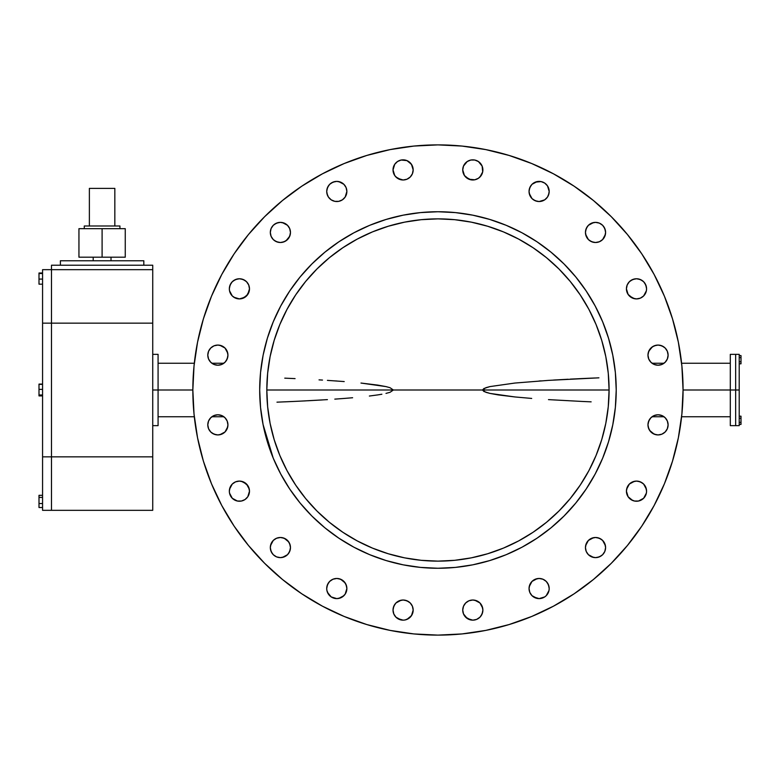 <?xml version="1.0" encoding="UTF-8"?>
<svg xmlns="http://www.w3.org/2000/svg" width="780" height="780" viewBox="0 0 780 780"><rect width="100%" height="100%" fill="white"/><g stroke="black" fill="none" stroke-linecap="round" stroke-linejoin="round"><path stroke-width="1.17" d="M158.077 390L158.077 354.344L158.077 390L192.845 390A245.115 245.115 0 0 1 437.95 144.885A245.115 245.115 0 0 1 683.066 390L735.647 390L735.647 354.344L735.647 390L683.066 390L681.886 414.024L678.356 437.824L672.506 461.156L664.404 483.805L654.118 505.547L641.755 526.178L627.422 545.493L611.276 563.316L593.453 579.472L574.129 593.804L553.498 606.167L531.755 616.453L509.106 624.556L485.774 630.406L461.974 633.935L437.95 635.115L413.927 633.935L390.136 630.406L366.805 624.556L344.156 616.453L322.403 606.167L301.772 593.804L282.457 579.472L264.635 563.316L248.479 545.493L234.146 526.178L221.783 505.547L211.497 483.805L203.395 461.156L197.554 437.824L194.025 414.024L192.845 390L194.025 365.976L197.554 342.176L203.395 318.844L211.497 296.195L221.783 274.453L234.146 253.822L248.479 234.507L264.635 216.684L282.457 200.528L301.772 186.196L322.403 173.833L344.156 163.547L366.805 155.444L390.136 149.594L413.927 146.065L437.95 144.885L461.974 146.065L485.774 149.594L509.106 155.444L531.755 163.547L553.498 173.833L574.129 186.196L593.453 200.528L611.276 216.684L627.422 234.507L641.755 253.822L654.118 274.453L664.404 296.195L672.506 318.844L678.356 342.176L681.886 365.976L683.066 390A245.115 245.115 0 0 1 437.95 635.115A245.115 245.115 0 0 1 192.845 390L152.734 390L158.077 390L158.077 425.656L158.077 390M730.304 354.344L730.304 390L730.304 354.344L735.647 354.344L735.647 425.656L735.647 390L739.216 390L739.216 354.344L735.647 354.344L735.647 425.656L735.647 390L739.216 390L739.216 354.344M237.442 298.721L233.815 297.209A10.072 10.072 0 0 1 232.294 295.971L235.56 298.145A10.072 10.072 0 0 1 233.815 297.209L239.411 298.906L245.008 297.209A10.072 10.072 0 0 1 243.272 298.145L247.786 294.43L249.483 288.834A10.072 10.072 0 0 1 239.411 298.906A10.072 10.072 0 0 1 229.339 288.834L229.534 290.803A10.072 10.072 0 0 1 239.411 278.762A10.072 10.072 0 0 1 245.018 297.2M232.294 295.961L229.534 290.803L232.294 295.961A10.072 10.072 0 0 1 229.534 290.823M290.462 232.44A10.072 10.072 0 0 1 280.39 242.512A10.072 10.072 0 0 1 270.319 232.44L271.079 236.291L273.263 239.557L276.539 241.742L280.39 242.512L284.242 241.742L287.508 239.557L289.692 236.291L290.462 232.44L289.692 228.579L287.508 225.313L284.242 223.129L280.39 222.368L276.539 223.129L273.263 225.313L271.079 228.579L270.319 232.44A10.072 10.072 0 0 1 280.39 222.368A10.072 10.072 0 0 1 290.462 232.44M346.866 191.461L346.096 187.6L343.912 184.333L340.645 182.149L336.794 181.389L332.933 182.149L329.667 184.333L327.483 187.6L326.723 191.461A10.072 10.072 0 0 1 336.794 181.389A10.072 10.072 0 0 1 345.169 197.047L346.866 191.461A10.072 10.072 0 0 1 336.794 201.532A10.072 10.072 0 0 1 326.723 191.461L327.483 195.312A10.072 10.072 0 0 1 326.918 193.44L328.419 197.057A10.072 10.072 0 0 1 327.493 195.332M346.671 193.421L345.169 197.057A10.072 10.072 0 0 1 331.207 199.846L334.825 201.338L338.754 201.338L342.391 199.836L345.169 197.057L342.391 199.836L338.754 201.338L340.645 200.762M331.178 199.826A10.072 10.072 0 0 1 328.429 197.067L331.198 199.836M326.908 193.411A10.072 10.072 0 0 1 326.723 191.47M413.166 169.913A10.072 10.072 0 0 1 403.094 179.985A10.072 10.072 0 0 1 393.023 169.913L394.719 175.51A10.072 10.072 0 0 1 403.094 159.841A10.072 10.072 0 0 1 407.843 178.796A10.072 10.072 0 0 1 397.498 178.288L403.094 179.985L406.945 179.224L410.212 177.041L412.396 173.764L413.166 169.913L411.469 164.317L406.945 160.612L401.135 160.036L397.498 161.538L394.719 164.317L393.023 169.913M482.878 169.913A10.072 10.072 0 0 1 472.807 179.985A10.072 10.072 0 0 1 462.735 169.913L464.441 175.51L468.956 179.224L474.776 179.79L478.403 178.288A10.072 10.072 0 0 1 462.735 169.913A10.072 10.072 0 0 1 472.807 159.841A10.072 10.072 0 0 1 481.182 175.51L482.693 171.883L482.118 166.062L478.403 161.538L474.776 160.036L470.847 160.036L467.22 161.538L463.505 166.062L462.735 169.913M549.188 191.461A10.072 10.072 0 0 1 539.117 201.532A10.072 10.072 0 0 1 529.045 191.461L529.805 195.312L531.989 198.578L535.265 200.762L539.117 201.532L544.713 199.836L547.492 197.057L548.993 193.421A10.072 10.072 0 0 1 548.428 195.302L549.188 191.461L547.492 185.864L544.713 183.085L541.076 181.584L535.265 182.149L531.989 184.333L529.805 187.6L529.045 191.461A10.072 10.072 0 0 1 539.117 181.389A10.072 10.072 0 0 1 549.188 191.461M549.188 191.47A10.072 10.072 0 0 1 548.993 193.411M548.418 195.332A10.072 10.072 0 0 1 547.501 197.038L548.418 195.312M547.482 197.067A10.072 10.072 0 0 1 544.723 199.826M544.693 199.846A10.072 10.072 0 0 1 529.045 191.461M605.592 232.44A10.072 10.072 0 0 1 595.52 242.512A10.072 10.072 0 0 1 585.448 232.44L586.209 236.291L588.393 239.557L591.659 241.742L595.52 242.512L599.371 241.742L602.638 239.557L604.822 236.291L605.592 232.44L604.822 228.579L602.638 225.313L599.371 223.129L595.52 222.368L591.659 223.129L588.393 225.313L586.209 228.579L585.448 232.44A10.072 10.072 0 0 1 595.52 222.368A10.072 10.072 0 0 1 605.592 232.44M630.883 297.2A10.072 10.072 0 0 1 636.5 278.762A10.072 10.072 0 0 1 646.376 290.784L646.571 288.834A10.072 10.072 0 0 1 636.5 298.906A10.072 10.072 0 0 1 626.418 288.834L628.124 294.43L632.639 298.145A10.072 10.072 0 0 1 630.913 297.219L628.124 294.43L626.613 290.803L627.188 292.695M646.367 290.823A10.072 10.072 0 0 1 643.627 295.952M643.607 295.971A10.072 10.072 0 0 1 632.639 298.145L636.5 298.906L640.351 298.145L643.617 295.961L646.376 290.803L643.617 295.961M668.109 355.144A10.072 10.072 0 0 1 658.037 365.215A10.072 10.072 0 0 1 647.966 355.144L648.736 358.995L650.92 362.261L654.186 364.445L658.037 365.215L661.889 364.445L665.164 362.261L667.339 358.995L668.109 355.144L667.339 351.283L665.164 348.017L661.889 345.832L658.037 345.072L654.186 345.832L650.92 348.017L648.736 351.283L647.966 355.144A10.072 10.072 0 0 1 658.037 345.072A10.072 10.072 0 0 1 668.109 355.144M668.109 424.856A10.072 10.072 0 0 1 658.037 434.928A10.072 10.072 0 0 1 647.966 424.856L648.736 428.717L650.92 431.983L654.186 434.168L658.037 434.928L661.889 434.168L665.164 431.983L667.339 428.717L668.109 424.856L667.339 421.005L665.164 417.739L661.889 415.555L658.037 414.784L654.186 415.555L650.92 417.739L648.736 421.005L647.966 424.856A10.072 10.072 0 0 1 658.037 414.784A10.072 10.072 0 0 1 668.109 424.856M646.571 491.185A10.072 10.072 0 0 1 646.376 493.106L646.571 491.166A10.072 10.072 0 0 1 636.5 501.238A10.072 10.072 0 0 1 626.418 491.166L628.124 496.762L632.639 500.467A10.072 10.072 0 0 1 630.913 499.551L634.53 501.043A10.072 10.072 0 0 1 632.658 500.477M646.367 493.145A10.072 10.072 0 0 1 643.627 498.274M636.48 501.238A10.072 10.072 0 0 1 634.54 501.043L638.459 501.043L642.086 499.541L640.351 500.467A10.072 10.072 0 0 1 638.469 501.043L643.617 498.284A10.072 10.072 0 0 1 640.361 500.467M638.45 501.043A10.072 10.072 0 0 1 636.509 501.238M630.883 499.522A10.072 10.072 0 0 1 628.134 496.772M628.115 496.743A10.072 10.072 0 0 1 636.5 481.094A10.072 10.072 0 0 1 646.571 491.166L645.801 487.305L643.617 484.039L640.351 481.855L636.5 481.094L632.639 481.855L629.372 484.039L627.188 487.305L626.418 491.166M605.592 547.56A10.072 10.072 0 0 1 595.52 557.632A10.072 10.072 0 0 1 585.448 547.56L586.209 551.421L588.393 554.687L591.659 556.871L595.52 557.632L599.371 556.871L602.638 554.687L604.822 551.421L605.592 547.56L604.822 543.709L602.638 540.442L599.371 538.258L595.52 537.488L591.659 538.258L588.393 540.442L586.209 543.709L585.448 547.56A10.072 10.072 0 0 1 595.52 537.488A10.072 10.072 0 0 1 605.592 547.56M549.188 588.539L548.418 584.688L546.234 581.422L542.968 579.238L539.117 578.467L535.265 579.238L531.989 581.422L529.805 584.688L529.045 588.539A10.072 10.072 0 0 1 539.117 578.467A10.072 10.072 0 0 1 548.993 590.499L549.188 588.539A10.072 10.072 0 0 1 539.117 598.611A10.072 10.072 0 0 1 529.045 588.539L529.805 592.4L531.989 595.667L537.147 598.416A10.072 10.072 0 0 1 535.285 597.86L531.989 595.667M548.993 590.518A10.072 10.072 0 0 1 547.501 594.126L548.993 590.509L546.234 595.667A10.072 10.072 0 0 1 544.713 596.914L546.234 595.667M547.482 594.145A10.072 10.072 0 0 1 546.254 595.647M544.703 596.914A10.072 10.072 0 0 1 542.987 597.841M542.958 597.85A10.072 10.072 0 0 1 539.136 598.611L544.713 596.914L541.076 598.416M539.097 598.611A10.072 10.072 0 0 1 537.176 598.426M535.236 597.841A10.072 10.072 0 0 1 529.805 592.4L530.741 594.136M462.93 612.027A10.072 10.072 0 0 1 472.807 600.015A10.072 10.072 0 0 1 479.934 617.204L482.118 613.938L482.878 610.087A10.072 10.072 0 0 1 472.807 620.158A10.072 10.072 0 0 1 462.735 610.087L463.505 613.938L465.689 617.204L470.847 619.963A10.072 10.072 0 0 1 468.975 619.398M476.648 619.398A10.072 10.072 0 0 1 472.836 620.158L476.668 619.388L479.934 617.204M472.787 620.158A10.072 10.072 0 0 1 470.866 619.963M468.936 619.379A10.072 10.072 0 0 1 465.709 617.224L463.505 613.938L467.22 618.462L472.807 620.158M465.67 617.194A10.072 10.072 0 0 1 462.94 612.076M410.202 617.224A10.072 10.072 0 0 1 406.965 619.379L411.469 615.683L413.166 610.087A10.072 10.072 0 0 1 403.094 620.158A10.072 10.072 0 0 1 393.023 610.087L393.793 613.938L395.977 617.204A10.072 10.072 0 0 1 403.094 600.015A10.072 10.072 0 0 1 412.981 612.027M412.971 612.076A10.072 10.072 0 0 1 410.231 617.194M406.926 619.398A10.072 10.072 0 0 1 405.083 619.963L403.094 620.158A10.072 10.072 0 0 0 405.034 619.963M403.075 620.158A10.072 10.072 0 0 1 401.154 619.963M395.977 617.204L401.135 619.963A10.072 10.072 0 0 1 399.262 619.398M340.626 597.86A10.072 10.072 0 0 1 338.773 598.416L342.391 596.914L345.169 594.136L346.866 588.539A10.072 10.072 0 0 1 336.794 598.611A10.072 10.072 0 0 1 326.723 588.539L326.908 590.509A10.072 10.072 0 0 1 336.794 578.467A10.072 10.072 0 0 1 346.866 588.539L346.096 584.688L343.912 581.422L340.645 579.238L336.794 578.467L332.933 579.238L329.667 581.422L327.483 584.688L326.723 588.539M346.671 590.509L346.096 592.4A10.072 10.072 0 0 1 340.665 597.841M338.735 598.426A10.072 10.072 0 0 1 336.814 598.611L340.645 597.85L338.754 598.416L343.912 595.667M336.775 598.611A10.072 10.072 0 0 1 334.844 598.426M332.923 597.841A10.072 10.072 0 0 1 331.198 596.914L334.825 598.416A10.072 10.072 0 0 1 332.953 597.85M328.419 594.136L327.483 592.4A10.072 10.072 0 0 1 326.918 590.518L328.419 594.136A10.072 10.072 0 0 1 327.493 592.41L331.198 596.914A10.072 10.072 0 0 1 329.677 595.676M329.657 595.647A10.072 10.072 0 0 1 328.429 594.145M290.462 547.56A10.072 10.072 0 0 1 280.39 557.632A10.072 10.072 0 0 1 270.319 547.56L271.079 551.421L273.263 554.687L276.539 556.871L280.39 557.632L284.242 556.871L287.508 554.687L289.692 551.421L290.462 547.56L289.692 543.709L287.508 540.442L284.242 538.258L280.39 537.488L276.539 538.258L273.263 540.442L271.079 543.709L270.319 547.56A10.072 10.072 0 0 1 280.39 537.488A10.072 10.072 0 0 1 290.462 547.56M249.483 491.166L248.713 487.305L246.529 484.039L243.262 481.855L239.411 481.094L235.56 481.855L232.294 484.039L230.11 487.305L229.339 491.166A10.072 10.072 0 0 1 239.411 481.094A10.072 10.072 0 0 1 247.796 496.743L249.483 491.166A10.072 10.072 0 0 1 239.411 501.238A10.072 10.072 0 0 1 229.339 491.166L229.534 493.126A10.072 10.072 0 0 1 229.339 491.185M247.777 496.772A10.072 10.072 0 0 1 245.027 499.522L247.786 496.762M244.988 499.551A10.072 10.072 0 0 1 241.391 501.033M241.361 501.043A10.072 10.072 0 0 1 237.461 501.043L241.371 501.043L245.008 499.541M237.432 501.043A10.072 10.072 0 0 1 229.534 493.145M227.935 424.856A10.072 10.072 0 0 1 217.864 434.928A10.072 10.072 0 0 1 207.792 424.856L208.562 428.717L210.746 431.983L214.012 434.168L217.864 434.928L221.725 434.168L224.991 431.983L227.175 428.717L227.935 424.856L227.175 421.005L224.991 417.739L221.725 415.555L217.864 414.784L214.012 415.555L210.746 417.739L208.562 421.005L207.792 424.856A10.072 10.072 0 0 1 217.864 414.784A10.072 10.072 0 0 1 227.935 424.856M227.935 355.144A10.072 10.072 0 0 1 217.864 365.215A10.072 10.072 0 0 1 207.792 355.144L208.562 358.995L210.746 362.261L214.012 364.445L217.864 365.215L221.725 364.445L224.991 362.261L227.175 358.995L227.935 355.144L227.175 351.283L224.991 348.017L221.725 345.832L217.864 345.072L214.012 345.832L210.746 348.017L208.562 351.283L207.792 355.144A10.072 10.072 0 0 1 217.864 345.072A10.072 10.072 0 0 1 227.935 355.144M616.219 390A178.259 178.259 0 0 1 437.95 568.259A178.259 178.259 0 0 1 259.691 390L260.549 407.472L263.113 424.778L267.365 441.743L273.263 458.221L280.741 474.035L289.731 489.04L300.154 503.09L311.902 516.048L324.86 527.797L338.92 538.219L353.925 547.219L369.73 554.697L386.207 560.586L403.172 564.837L420.478 567.401L437.95 568.259L455.423 567.401L472.729 564.837L489.703 560.586L506.171 554.697L521.986 547.219L536.991 538.219L551.041 527.797L564.008 516.048L575.747 503.09L586.17 489.04L595.169 474.035L602.648 458.221L608.536 441.743L612.788 424.778L615.361 407.472L616.219 390L615.361 372.528L612.788 355.222L608.536 338.257L602.648 321.779L595.169 305.965L586.17 290.959L575.747 276.91L564.008 263.952L551.041 252.203L536.991 241.78L521.986 232.781L506.171 225.303L489.703 219.414L472.729 215.163L455.423 212.599L437.95 211.741L420.478 212.599L403.172 215.163L386.207 219.414L369.73 225.303L353.925 232.781L338.92 241.78L324.86 252.203L311.902 263.952L300.154 276.91L289.731 290.959L280.741 305.965L273.263 321.779L267.365 338.257L263.113 355.222L260.549 372.528L259.691 390A178.259 178.259 0 0 1 437.95 211.741A178.259 178.259 0 0 1 616.219 390L616.219 390M249.483 288.834L248.713 284.983L246.529 281.716L243.262 279.532L239.411 278.762L235.56 279.532L232.294 281.716L230.11 284.983L229.339 288.834M394.719 175.51L397.498 178.288L394.719 175.51L393.218 171.883L393.793 173.764M478.403 178.288L481.182 175.51L478.403 178.288L474.776 179.79L476.668 179.224M646.571 288.834L645.801 284.983L643.617 281.716L640.351 279.532L636.5 278.762L632.639 279.532L629.372 281.716L627.188 284.983L626.418 288.834M643.617 498.284L646.376 493.126L644.865 496.762M533.52 596.914L539.117 598.611M482.878 610.087L482.118 606.236L479.934 602.959L476.668 600.775L472.807 600.015L468.956 600.775L465.689 602.959L463.505 606.236L462.735 610.087M399.243 619.388L397.498 618.462L403.094 620.158M413.166 610.087L412.396 606.236L410.212 602.959L406.945 600.775L403.094 600.015L399.243 600.775L395.977 602.959L393.793 606.236L393.023 610.087M331.198 596.914L336.794 598.611M231.036 496.762L229.534 493.126L232.294 498.284L237.442 501.043L233.815 499.541M248.479 545.493L264.635 563.316L248.479 545.493M322.403 606.167L344.156 616.453M234.146 253.822L221.783 274.453L234.146 253.822M211.497 296.195L203.395 318.844M249.288 290.803L246.529 295.961L241.371 298.721L245.008 297.209M229.534 286.874L231.036 283.238M233.815 280.459L237.442 278.957L233.815 280.459M246.529 281.716L247.786 283.238M248.713 284.983L249.288 286.874M290.267 234.4L288.766 238.036L289.692 236.291L285.987 240.815L282.35 242.317L284.242 241.742M274.794 240.815L278.421 242.317M273.263 239.557L271.079 236.291L270.319 232.44M270.514 230.47L271.079 228.579M278.421 222.553L274.794 224.065M282.35 222.553L287.508 225.313M288.766 226.843L289.692 228.579M334.825 201.338L332.933 200.762M327.483 195.312L326.908 193.421M331.198 183.085L334.825 181.584M338.754 181.584L343.912 184.333M345.169 185.864L346.096 187.6M412.396 173.764L411.469 175.51M408.691 178.288L406.945 179.224M395.977 177.041L401.135 179.79M394.719 164.317L393.218 167.953M399.243 160.612L397.498 161.538M406.945 160.612L405.064 160.036M410.212 162.796L412.396 166.062L410.212 162.796M479.934 177.041L482.693 171.883M470.847 179.79L465.689 177.041M464.441 175.51L463.505 173.764M468.956 160.612L467.22 161.538M476.668 160.612L474.776 160.036M481.182 164.317L482.118 166.062M542.968 200.762L541.076 201.338M537.147 201.338L533.52 199.836L535.265 200.762L531.989 198.578L529.24 193.421L529.805 195.312M530.741 185.864L529.24 189.491M531.989 184.333L537.147 181.584M541.076 181.584L544.713 183.085M547.492 185.864L548.993 189.491L547.492 185.864M605.397 234.4L602.638 239.557M601.117 240.815L599.371 241.742M593.551 242.317L589.924 240.815L591.659 241.742L588.393 239.557L585.634 234.4L586.209 236.291M587.145 226.843L585.634 230.47M588.393 225.313L593.551 222.553M597.48 222.553L599.371 223.129M605.397 230.47L603.895 226.843M642.086 297.209L640.351 298.145M629.372 295.961L634.53 298.721M626.613 286.874L627.188 284.983M630.903 280.459L634.53 278.957L630.903 280.459M644.865 283.238L646.376 286.874M667.339 358.995L667.914 357.103M663.634 363.519L661.889 364.445M658.037 365.215L656.077 365.02M654.186 364.445L652.441 363.519M649.662 360.74L648.736 358.995M648.16 353.174L649.662 349.547L648.736 351.283L652.441 346.769L656.077 345.267L654.186 345.832M663.634 346.769L660.007 345.267M667.339 351.283L666.413 349.547M667.339 428.717L667.914 426.826M663.634 433.231L661.889 434.168M656.077 434.733L652.441 433.231L654.186 434.168L649.662 430.453L648.16 426.826L648.736 428.717M649.662 419.26L648.16 422.897M652.441 416.481L654.186 415.555M667.339 421.005L666.413 419.26M627.188 495.017L626.613 493.126M626.613 489.197L629.372 484.039L634.53 481.279L632.639 481.855M642.086 482.791L638.459 481.279M643.617 484.039L646.376 489.197M605.397 549.529L604.822 551.421M597.48 557.447L601.117 555.935M593.551 557.447L588.393 554.687M587.145 553.157L586.209 551.421M585.634 545.6L588.393 540.442L593.551 537.683L591.659 538.258M601.117 539.185L597.48 537.683M602.638 540.442L605.397 545.6M529.24 586.579L531.989 581.422L537.147 578.663L535.265 579.238M541.076 578.663L542.968 579.238M547.492 582.943L548.993 586.579L547.492 582.943M481.182 615.683L482.693 612.047M476.668 619.388L478.403 618.462M463.505 606.236L464.441 604.49M467.22 601.712L468.956 600.775M474.776 600.21L479.934 602.959L482.693 608.117L482.118 606.236M394.719 615.683L393.793 613.938M393.218 608.117L394.719 604.49L393.793 606.236L395.977 602.959L401.135 600.21L399.243 600.775M408.691 601.712L405.064 600.21M411.469 604.49L412.396 606.236M327.483 592.4L326.908 590.509L327.483 592.4M332.933 579.238L334.825 578.663M338.754 578.663L342.391 580.164L340.645 579.238L345.169 582.943L346.671 586.579L346.096 584.688M288.766 553.157L290.267 549.529M287.508 554.687L282.35 557.447M278.421 557.447L276.539 556.871M270.514 549.529L272.015 553.157M270.514 545.6L273.263 540.442M274.794 539.185L276.539 538.258M282.35 537.683L285.987 539.185L284.242 538.258L288.766 541.963L290.267 545.6L289.692 543.709M249.288 493.126L248.713 495.017M229.534 489.197L232.294 484.039M233.815 482.791L235.56 481.855M245.008 482.791L243.262 481.855L247.786 485.569L249.288 489.197L246.529 484.039L241.371 481.279M227.75 426.826L224.991 431.983L219.833 434.733L221.725 434.168M212.267 433.231L215.904 434.733M208.562 428.717L209.489 430.453M208.562 421.005L207.987 422.897M212.267 416.481L214.012 415.555M221.725 415.555L223.46 416.481M226.239 419.26L227.175 421.005M226.239 360.74L227.75 357.103M223.46 363.519L221.725 364.445M208.562 358.995L209.489 360.74M208.562 351.283L207.987 353.174M212.267 346.769L214.012 345.832M219.833 345.267L224.991 348.017L227.75 353.174L227.175 351.283M627.422 545.493L611.276 563.316M641.755 253.822L654.118 274.453M245.008 280.459L241.371 278.957M270.514 234.4L271.079 236.291L270.514 234.4M328.419 185.864L326.908 189.491M465.689 162.796L463.505 166.062M642.086 280.459L638.459 278.957M645.801 292.695L644.865 294.43M665.164 417.739L663.634 416.481M632.639 500.467L634.53 501.043M405.064 619.963L408.691 618.462M410.212 617.204L412.396 613.938M328.419 582.943L326.908 586.579M210.746 362.261L212.267 363.519M247.786 294.43L246.529 295.961M235.56 298.145L233.815 297.209M288.766 238.036L287.508 239.557M284.242 223.129L285.987 224.065M345.169 197.057L343.912 198.578M340.645 182.149L342.391 183.085M533.52 199.836L531.989 198.578M604.822 236.291L603.895 238.036M589.924 240.815L588.393 239.557M649.662 349.547L650.92 348.017M652.441 433.231L650.92 431.983M640.351 500.467L638.459 501.043M628.124 485.569L629.372 484.039M591.659 556.871L589.924 555.935M587.145 541.963L588.393 540.442M530.741 582.943L531.989 581.422M468.956 619.388L467.22 618.462M478.403 601.712L479.934 602.959M394.719 604.49L395.977 602.959M346.096 592.4L345.169 594.136M342.391 580.164L343.912 581.422M271.079 543.709L272.015 541.963M285.987 539.185L287.508 540.442M230.11 487.305L231.036 485.569M247.786 485.569L248.713 487.305M226.239 430.453L224.991 431.983M223.46 346.769L224.991 348.017M586.17 489.04L576.888 501.686M730.304 425.656L730.304 390L730.304 425.656L739.216 425.656L739.216 390L739.216 424.964M598.923 377.832L548.476 380.377L514.907 383.048L489.908 386.597L485.842 387.709L482.518 390L393.383 390L390.039 387.709L393.383 390L266.819 390L609.082 390A171.132 171.132 0 0 1 437.95 561.132A171.132 171.132 0 0 1 266.819 390L267.647 406.77L270.104 423.384L274.19 439.676L279.844 455.491L287.03 470.671L295.659 485.072L305.662 498.566L316.943 511.007L329.384 522.288L342.878 532.292L357.279 540.93L372.46 548.106L388.274 553.761L404.566 557.846L421.18 560.313L437.95 561.132L454.73 560.313L471.334 557.846L487.627 553.761L503.441 548.106L518.622 540.93L533.033 532.292L546.517 522.288L558.958 511.007L570.239 498.566L580.242 485.072L588.88 470.671L596.057 455.491L601.721 439.676L605.797 423.384L608.264 406.77L609.082 390L608.264 373.23L605.797 356.616L601.721 340.324L596.057 324.509L588.88 309.328L580.242 294.928L570.239 281.434L558.958 268.993L546.517 257.712L533.033 247.708L518.622 239.07L503.441 231.894L487.627 226.239L471.334 222.154L454.73 219.687L437.95 218.868L421.18 219.687L404.566 222.154L388.274 226.239L372.46 231.894L357.279 239.07L342.878 247.708L329.384 257.712L316.943 268.993L305.662 281.434L295.659 294.928L287.03 309.328L279.844 324.509L274.19 340.324L270.104 356.616L267.647 373.23L266.819 390A171.132 171.132 0 0 1 437.95 218.868A171.132 171.132 0 0 1 609.082 390L482.518 390L483.902 388.518L489.908 386.597L514.907 383.048L548.476 380.377L598.124 377.861M597.636 469.238L595.179 474.006M521.957 547.228L517.189 549.685M358.722 549.685L353.954 547.228M280.722 474.006L278.265 469.238M278.265 310.762L280.722 305.994M353.954 232.772L358.722 230.314M517.189 230.314L521.957 232.772A178.259 178.259 0 0 1 522.005 232.791M595.179 305.994L597.636 310.762M487.627 553.761L503.441 548.106L518.622 540.93M577.317 489.313L580.242 485.072L577.317 489.313M601.721 439.676L596.057 455.491M537.274 529.367L533.033 532.292M388.274 553.761L372.46 548.106L357.279 540.93M342.878 532.292L338.637 529.367M298.584 489.313L295.659 485.072M287.03 470.671L279.844 455.491L274.19 439.676M274.19 340.324L279.844 324.509L287.03 309.328M295.659 294.928L298.584 290.686M338.637 250.633L342.878 247.708M372.46 231.894L388.274 226.239M487.627 226.239L503.441 231.894L518.622 239.07M533.033 247.708L537.274 250.633M577.317 290.686L580.242 294.928M588.88 309.328L596.057 324.509L601.721 340.324M293.797 378.553L284.768 378.154M344.214 381.566L327.415 380.377L344.214 381.566M377.695 385.086L360.974 383.048L385.973 386.597L377.695 385.086M390.039 387.709L385.973 386.597L390.039 387.709M555.935 379.918L554.132 380.035M595.023 377.988L583.654 378.485M295.074 378.612L293.962 378.563M322.501 380.075L319.03 379.87M336.901 381.02L335.829 380.942M586.238 291.057A178.259 178.259 0 0 0 564.145 264.089M563.862 263.815A178.259 178.259 0 0 0 536.893 241.712M339.007 241.712A178.259 178.259 0 0 0 312.039 263.815M311.766 264.089A178.259 178.259 0 0 0 289.673 291.057M582.163 378.553L591.142 378.154M553.42 380.075L568.054 379.246M570.248 379.129L581.997 378.563M539 381.02L541.096 380.874M591.142 401.846L582.28 401.456M582.114 401.447L548.486 399.623L582.114 401.447M531.697 398.434L514.927 396.952L531.697 398.434M498.215 394.914L514.927 396.952L489.928 393.403L498.215 394.914M485.862 392.291L489.928 393.403L483.912 391.492L482.518 390L485.862 392.291M263.055 424.476L273.205 458.084M612.729 425.09L612.846 424.476M276.978 402.168L293.806 401.447L276.978 402.168M302.211 401.047L327.424 399.623L302.211 401.047M335.829 399.058L344.224 398.434L335.81 399.058M352.619 397.741L344.224 398.434L352.619 397.741M369.369 396.035L377.715 394.914L369.369 396.035M381.869 394.231L377.715 394.914L381.869 394.231M390.058 392.291L385.993 393.403L390.058 392.291L393.383 390L390.058 392.291M336.336 399.019L334.805 399.126M319.615 400.101L321.652 399.974M293.67 401.456L284.768 401.846M322.501 399.925L307.866 400.754M305.653 400.871L293.972 401.437M51.48 269.675L152.734 269.675L152.734 323.154L51.48 323.154L51.48 456.846L152.734 456.846L152.734 323.154L152.734 510.325L51.48 510.325L51.48 456.846L51.48 510.325L42.568 510.325L42.568 456.846L152.734 456.846L152.734 510.325L51.48 510.325L51.48 269.675L51.48 323.154L42.568 323.154L42.568 456.846L42.568 269.675L152.734 269.675L152.734 323.154L51.48 323.154L51.48 265.219L51.48 323.154L42.568 323.154L42.568 269.675L51.48 269.675M152.734 265.219L51.48 265.219L152.734 265.219L152.734 269.675L152.734 265.219M60.391 260.764L60.391 265.219L60.391 260.764L143.822 260.764L143.822 265.219L143.822 260.764L60.391 260.764M51.48 510.325L42.568 510.325L42.568 456.846L51.48 456.846L51.48 510.325M42.568 389.376L39 389.376L39 384.365L42.568 384.365L39 384.101L42.568 384.101L39 384.101L39 389.376L42.568 389.376M39 395.635L42.568 395.635L39 395.635L39 395.002L42.568 395.002L39 395.002L39 389.376L39 395.899L42.568 395.899L39 395.635M42.568 503.519L39 503.519L39 497.435L42.568 497.435L39 497.435L39 495.339L42.568 495.339L39 495.31L42.568 495.31L39 495.31L39 503.519L42.568 503.519M39 507.497L42.568 507.497L39 507.497L39 503.519L39 507.517L42.568 507.517L39 507.497M42.568 273.507L39 273.507L39 273L42.568 273L39 273L39 273.507L42.568 273.507M39 284.164L42.568 284.164L39 284.164L39 279.084L42.568 279.084L39 279.084L39 273.507L39 284.164M741 416.188L739.216 416.188L741 416.188L741 418.246L739.216 418.246L741 418.246L741 422.36L739.216 422.36L741 422.36L741 424.418L739.216 424.418L741 424.418L741 416.188M741 355.582L739.216 355.582L741 355.582L741 357.64L739.216 357.64L741 357.64L741 361.754L739.216 361.754L741 361.754L741 363.811L739.216 363.811L741 363.811L741 355.582M111.013 257.195L111.013 260.764L111.013 257.195M93.191 260.764L93.191 257.195L93.191 260.764M84.279 228.676L84.279 225.995L84.279 228.676M119.935 225.995L119.935 228.676L119.935 225.995L114.835 225.995L119.935 225.995M78.946 257.195L125.258 257.195L125.258 228.676L125.258 257.195L78.946 257.195L78.946 228.676L125.258 228.676L102.102 228.676L102.102 257.195L102.102 228.676L78.946 228.676L78.946 257.195M89.378 225.995L114.835 225.995L84.279 225.995L89.378 225.995L89.378 188.38L89.378 225.995M89.378 188.38L114.835 188.38L114.835 225.995L114.835 188.38L89.378 188.38M158.077 354.344L152.734 354.344M223.831 363.256L211.906 363.256M194.308 363.256L158.077 363.256M730.304 363.256L681.603 363.256M663.995 363.256L652.08 363.256M730.304 416.744L681.603 416.744M663.995 416.744L652.08 416.744M223.831 416.744L211.906 416.744M194.308 416.744L158.077 416.744M158.077 425.656L152.734 425.656"/></g></svg>
